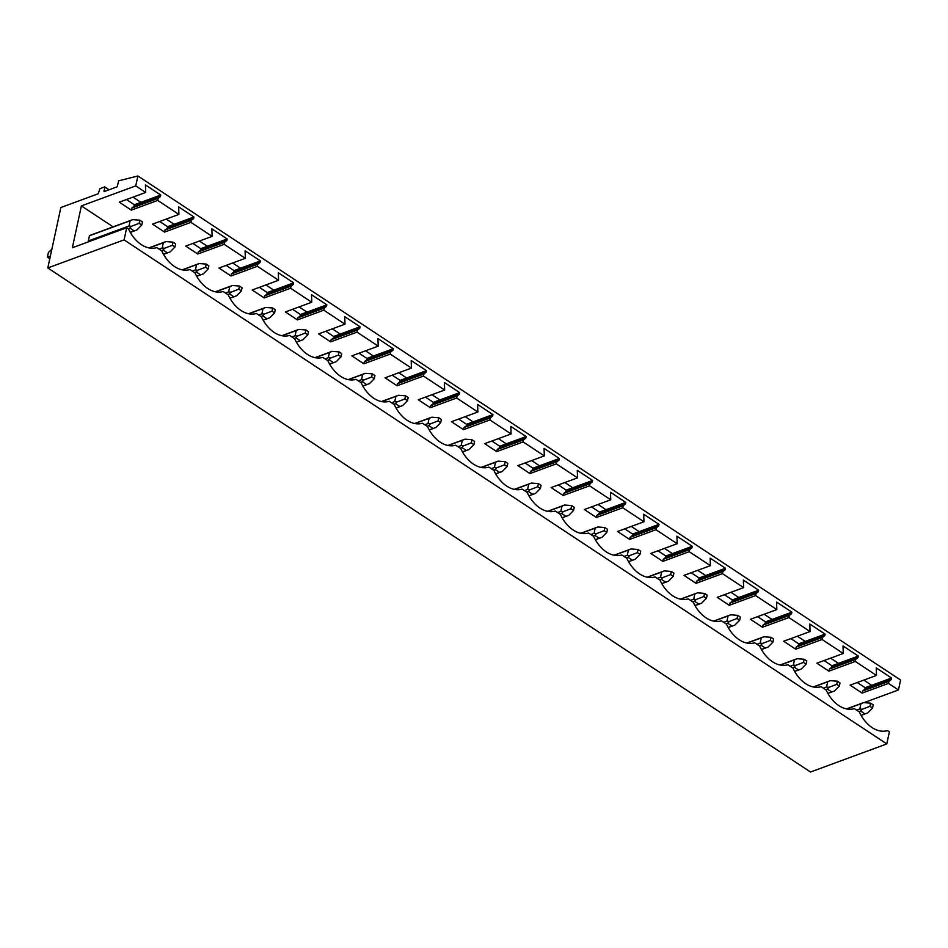 <?xml version="1.0" encoding="UTF-8"?>
<svg xmlns="http://www.w3.org/2000/svg" width="948" height="948" viewBox="0 0 948 948"><rect width="100%" height="100%" fill="white"/><g stroke="black" fill="none" stroke-linecap="round" stroke-linejoin="round"><path stroke-width="1.42" d="M810.516 772.016L886.783 743.931L124.081 239.868L47.803 267.952L810.516 772.016M47.803 267.952L60.862 207.529L98.237 193.759L99.931 188.652L104.695 186.898L104.28 191.543L117.303 186.744L118.583 180.843L137.887 175.984L900.6 680.048L898.455 689.966L864.007 702.646M137.887 175.984L135.742 185.891L145.684 192.468L145.447 184.931L160.745 195.039L160.402 196.615L158.162 198.345L157.712 200.419L178.899 214.414L178.662 206.889L193.961 216.997L193.629 218.573L191.377 220.303L190.939 222.365L212.127 236.372L211.878 228.835L227.188 238.955L226.845 240.519L224.605 242.25L224.155 244.323L245.342 258.318L245.094 250.793L260.404 260.901L260.06 262.478L257.82 264.208L257.37 266.281L278.558 280.276L278.321 272.751L293.619 282.86L293.276 284.436L291.036 286.166L290.586 288.228L311.774 302.234L311.536 294.698L326.835 304.818L326.491 306.382L324.252 308.112L323.813 310.186L344.989 324.18L344.752 316.656L360.05 326.764L359.719 328.34L357.467 330.07L357.029 332.132L378.216 346.139L377.968 338.602L393.278 348.722L392.934 350.298L390.695 352.016L390.244 354.09L411.432 368.097L411.195 360.56L426.493 370.668L426.15 372.244L423.91 373.974L423.46 376.048L444.648 390.043L444.411 382.518L459.709 392.626L459.365 394.202L457.126 395.932L456.675 397.994L477.863 412.001L477.626 404.464L492.924 414.584L492.593 416.148L490.341 417.878L489.903 419.952L511.091 433.947L510.842 426.422L526.152 436.53L525.808 438.106L523.569 439.836L523.118 441.91L544.306 455.905L544.069 448.38L559.367 458.488L559.024 460.064L556.784 461.795L556.334 463.856L577.522 477.863L577.285 470.327L592.583 480.446L592.239 482.011L590 483.741L589.549 485.814L610.737 499.809L610.5 492.285L625.799 502.393L625.467 503.969L623.215 505.699L622.777 507.761L643.953 521.767L643.716 514.231L659.014 524.351L658.682 525.927L656.443 527.645L655.992 529.719L677.18 543.725L676.931 536.189L692.241 546.297L691.898 547.873L689.658 549.603L689.208 551.677L710.396 565.672L710.159 558.147L725.457 568.255L725.113 569.831L722.874 571.561L722.423 573.623L743.611 587.63L743.374 580.093L758.673 590.213L758.329 591.777L756.089 593.507L755.639 595.581L776.827 609.576L776.59 602.051L791.888 612.159L791.556 613.735L789.305 615.465L788.866 617.539L810.054 631.534L809.805 624.009L825.115 634.117L824.772 635.693L822.532 637.423L822.082 639.485L843.27 653.492L843.033 645.955L858.331 656.075L857.987 657.639L855.748 659.37L855.297 661.443L876.485 675.438L876.248 667.913L891.547 678.021L891.203 679.598L888.963 681.328L888.513 683.39L898.455 689.966M886.783 743.931L889.402 731.82L887.541 730.588A30.609 20.915 69.8 0 1 859.362 711.972L854.314 708.63A30.609 20.915 69.8 0 1 826.146 690.014L821.098 686.672A30.609 20.915 69.8 0 1 792.931 668.056L787.883 664.726A30.609 20.915 69.8 0 1 759.715 646.109L754.667 642.768A30.609 20.915 69.8 0 1 726.488 624.151L721.452 620.822A30.609 20.915 69.8 0 1 693.272 602.193L688.224 598.863A30.609 20.915 69.8 0 1 660.057 580.247L655.009 576.905A30.609 20.915 69.8 0 1 626.841 558.289L621.793 554.959A30.609 20.915 69.8 0 1 593.626 536.331L588.578 533.001A30.609 20.915 69.8 0 1 560.398 514.385L555.35 511.043A30.609 20.915 69.8 0 1 527.183 492.427L522.135 489.097A30.609 20.915 69.8 0 1 493.967 470.481L488.919 467.139A30.609 20.915 69.8 0 1 460.752 448.523L455.704 445.193A30.609 20.915 69.8 0 1 427.524 426.564L422.476 423.235A30.609 20.915 69.8 0 1 394.309 404.618L389.261 401.277A30.609 20.915 69.8 0 1 361.093 382.66L356.045 379.33A30.609 20.915 69.8 0 1 327.878 360.702L322.83 357.372A30.609 20.915 69.8 0 1 294.662 338.756L289.614 335.414A30.609 20.915 69.8 0 1 261.435 316.798L256.387 313.468A30.609 20.915 69.8 0 1 228.219 294.852L223.171 291.51A30.609 20.915 69.8 0 1 195.004 272.894L189.956 269.552A30.609 20.915 69.8 0 1 161.788 250.936L156.74 247.606A30.609 20.915 69.8 0 1 128.561 228.989L126.7 227.745L124.081 239.868M863.818 680.107L871.71 685.321L865.169 687.738L864.825 689.315L862.585 691.033L862.135 693.106L850.107 685.155L876.485 675.438M830.602 658.149L838.494 663.375L831.953 665.78L831.609 667.356L829.37 669.087L828.919 671.148L816.892 663.197L843.27 653.492M797.386 636.203L805.279 641.417L798.737 643.822L798.394 645.398L796.154 647.129L795.704 649.202L783.676 641.251L810.054 631.534M764.159 614.245L772.063 619.459L765.51 621.876L765.178 623.452L762.927 625.182L762.488 627.244L750.449 619.293L776.827 609.576M730.944 592.287L738.848 597.513L732.294 599.918L731.951 601.494L729.711 603.224L729.261 605.286L717.233 597.335L743.611 587.63M697.728 570.341L705.62 575.554L699.079 577.972L698.735 579.536L696.496 581.266L696.045 583.34L684.018 575.389L710.396 565.672M664.512 548.382L672.405 553.608L665.863 556.014L665.52 557.59L663.28 559.32L662.83 561.382L650.802 553.431L677.18 543.725M631.297 526.436L639.189 531.65L632.636 534.056L632.304 535.632L630.065 537.362L629.614 539.436L617.575 531.484L643.953 521.767M598.07 504.478L605.973 509.692L599.42 512.11L599.077 513.686L596.837 515.404L596.399 517.478L584.359 509.526L610.737 499.809M564.854 482.52L572.746 487.746L566.205 490.152L565.861 491.728L563.622 493.458L563.171 495.52L551.144 487.568L577.522 477.863M531.638 460.574L539.531 465.788L532.989 468.194L532.646 469.77L530.406 471.5L529.956 473.573L517.928 465.622L544.306 455.905M498.423 438.616L506.315 443.83L499.774 446.247L499.43 447.823L497.19 449.553L496.74 451.615L484.712 443.664L511.091 433.947M465.195 416.658L473.099 421.884L466.546 424.289L466.215 425.865L463.963 427.595L463.525 429.657L451.485 421.706L477.863 412.001M431.98 394.712L439.884 399.926L433.331 402.343L432.987 403.907L430.748 405.637L430.297 407.711L418.269 399.76L444.648 390.043M398.764 372.754L406.656 377.979L400.115 380.385L399.772 381.961L397.532 383.691L397.082 385.753L385.054 377.802L411.432 368.097M365.549 350.807L373.441 356.021L366.9 358.427L366.556 360.003L364.316 361.733L363.866 363.807L351.838 355.856L378.216 346.139M332.333 328.849L340.225 334.063L333.672 336.481L333.341 338.057L331.089 339.775L330.651 341.849L318.611 333.897L344.989 324.18M299.106 306.891L307.01 312.117L300.457 314.523L300.113 316.099L297.873 317.829L297.423 319.891L285.395 311.939L311.774 302.234M265.89 284.945L273.782 290.159L267.241 292.565L266.898 294.141L264.658 295.871L264.208 297.945L252.18 289.993L278.558 280.276M232.675 262.987L240.567 268.201L234.026 270.618L233.682 272.195L231.442 273.925L230.992 275.987L218.964 268.035L245.342 258.318M199.459 241.029L207.351 246.255L200.798 248.66L200.466 250.236L198.227 251.967L197.777 254.028L185.737 246.077L212.127 236.372M166.232 219.083L174.136 224.297L167.583 226.714L167.251 228.278L164.999 230.008L164.561 232.082L152.521 224.131L178.899 214.414M133.016 197.125L140.92 202.351L134.367 204.756L134.024 206.332L131.784 208.062L131.334 210.124L119.306 202.173L145.684 192.468M159.691 221.488L167.583 226.714M192.906 243.446L200.798 248.66M226.122 265.393L234.026 270.618M259.349 287.351L267.241 292.565M292.565 309.309L300.457 314.523M325.78 331.255L333.672 336.481M358.996 353.213L366.9 358.427M392.211 375.171L400.115 380.385M425.439 397.117L433.331 402.343M458.654 419.075L466.546 424.289M491.87 441.021L499.774 446.247M525.085 462.98L532.989 468.194M558.313 484.938L566.205 490.152M591.528 506.884L599.42 512.11M624.744 528.842L632.636 534.056M657.959 550.8L665.863 556.014M691.187 572.746L699.079 577.972M724.402 594.704L732.294 599.918M757.618 616.65L765.51 621.876M790.833 638.608L798.737 643.822M824.049 660.566L831.953 665.78M857.276 682.513L865.169 687.738M126.475 199.542L134.367 204.756M104.695 186.898L109.056 189.778M126.7 227.745L72.344 247.76L81.398 205.906L113.12 226.868M135.742 185.891L81.398 205.906M139.806 220.185L139.131 223.325L141.738 225.055L142.425 221.915L139.806 220.185L132.779 219.64L130.125 220.777L128.999 225.991L88.318 240.97A5.57 3.804 69.8 0 0 88.567 241.787M90.83 235.151A5.57 3.804 69.8 0 0 90.226 235.305A5.57 3.804 69.8 0 0 89.444 235.756L88.318 240.97M888.513 683.39L862.135 693.106M855.297 661.443L828.919 671.148M822.082 639.485L795.704 649.202M788.866 617.539L762.488 627.244M755.639 595.581L729.261 605.286M722.423 573.623L696.045 583.34M689.208 551.677L662.83 561.382M655.992 529.719L629.614 539.436M622.777 507.761L596.399 517.478M589.549 485.814L563.171 495.52M556.334 463.856L529.956 473.573M523.118 441.91L496.74 451.615M489.903 419.952L463.525 429.657M456.675 397.994L430.297 407.711M423.46 376.048L397.082 385.753M390.244 354.09L363.866 363.807M357.029 332.132L330.651 341.849M323.813 310.186L297.423 319.891M290.586 288.228L264.208 297.945M257.37 266.281L230.992 275.987M224.155 244.323L197.777 254.028M190.939 222.365L164.561 232.082M157.712 200.419L131.334 210.124M160.745 195.039L140.92 202.351M158.162 198.345L131.784 208.062M160.402 196.615L134.024 206.332M193.961 216.997L174.136 224.297M191.377 220.303L164.999 230.008M193.629 218.573L167.251 228.278M227.188 238.955L207.351 246.255M224.605 242.25L198.227 251.967M226.845 240.519L200.466 250.236M260.404 260.901L240.567 268.201M257.82 264.208L231.442 273.925M260.06 262.478L233.682 272.195M293.619 282.86L273.782 290.159M291.036 286.166L264.658 295.871M293.276 284.436L266.898 294.141M326.835 304.818L307.01 312.117M324.252 308.112L297.873 317.829M326.491 306.382L300.113 316.099M360.05 326.764L340.225 334.063M357.467 330.07L331.089 339.775M359.719 328.34L333.341 338.057M393.278 348.722L373.441 356.021M390.695 352.016L364.316 361.733M392.934 350.298L366.556 360.003M426.493 370.668L406.656 377.979M423.91 373.974L397.532 383.691M426.15 372.244L399.772 381.961M459.709 392.626L439.884 399.926M457.126 395.932L430.748 405.637M459.365 394.202L432.987 403.907M492.924 414.584L473.099 421.884M490.341 417.878L463.963 427.595M492.593 416.148L466.215 425.865M526.152 436.53L506.315 443.83M523.569 439.836L497.19 449.553M525.808 438.106L499.43 447.823M559.367 458.488L539.531 465.788M556.784 461.795L530.406 471.5M559.024 460.064L532.646 469.77M592.583 480.446L572.746 487.746M590 483.741L563.622 493.458M592.239 482.011L565.861 491.728M625.799 502.393L605.973 509.692M623.215 505.699L596.837 515.404M625.467 503.969L599.077 513.686M659.014 524.351L639.189 531.65M656.443 527.645L630.065 537.362M658.682 525.927L632.304 535.632M692.241 546.297L672.405 553.608M689.658 549.603L663.28 559.32M691.898 547.873L665.52 557.59M725.457 568.255L705.62 575.554M722.874 571.561L696.496 581.266M725.113 569.831L698.735 579.536M758.673 590.213L738.848 597.513M756.089 593.507L729.711 603.224M758.329 591.777L731.951 601.494M791.888 612.159L772.063 619.459M789.305 615.465L762.927 625.182M791.556 613.735L765.178 623.452M825.115 634.117L805.279 641.417M822.532 637.423L796.154 647.129M824.772 635.693L798.394 645.398M858.331 656.075L838.494 663.375M855.748 659.37L829.37 669.087M857.987 657.639L831.609 667.356M891.547 678.021L871.71 685.321M888.963 681.328L862.585 691.033M891.203 679.598L864.825 689.315M128.999 225.991L131.334 226.311L129.805 228.041L134.142 230.909L136.393 230.163M139.131 223.325L131.334 226.311M131.511 220.173L132.779 219.64L131.511 220.173M141.738 225.055L136.891 229.973M130.125 220.777L89.444 235.756M134.142 230.909L130.279 232.343M129.805 228.041L128.099 228.681M51.547 249.549L48.419 252.417L47.4 257.157L50.114 256.221M47.4 257.157L49.794 258.733M172.346 245.283L174.965 247.013L175.641 243.861L173.022 242.131L172.346 245.283L164.561 248.269L163.032 249.999L167.369 252.867L169.621 252.121M173.022 242.131L165.995 241.586L163.34 242.724L162.215 247.949L164.561 248.269M164.727 242.131L165.995 241.586L164.727 242.131M174.965 247.013L170.107 251.931M162.215 247.949L159.027 249.123M163.34 242.724L149.192 247.938M167.369 252.867L163.494 254.289M163.032 249.999L161.314 250.627M205.562 267.241L208.181 268.971L208.856 265.819L206.249 264.089L205.562 267.241L197.777 270.216L196.248 271.958L200.585 274.825L202.836 274.067M206.249 264.089L199.222 263.544L196.556 264.682L195.43 269.907L197.777 270.216M197.942 264.089L199.222 263.544L197.942 264.089M208.181 268.971L203.322 273.889M195.43 269.907L192.243 271.069M196.556 264.682L182.407 269.896M200.585 274.825L196.71 276.247M196.248 271.958L194.53 272.586M238.778 289.187L241.396 290.918L242.072 287.777L239.465 286.047L238.778 289.187L230.992 292.174L229.463 293.904L233.801 296.771L236.052 296.025M239.465 286.047L232.438 285.502L229.783 286.64L228.646 291.854L230.992 292.174M231.17 286.035L232.438 285.502L231.17 286.035M241.396 290.918L236.538 295.835M228.646 291.854L225.47 293.027M229.783 286.64L215.634 291.842M233.801 296.771L229.926 298.205M229.463 293.904L227.757 294.544M272.005 311.145L274.612 312.876L275.299 309.723L272.68 307.993L272.005 311.145L264.208 314.132L262.679 315.862L267.016 318.729L269.268 317.983M272.68 307.993L265.653 307.448L262.999 308.586L261.873 313.812L264.208 314.132M264.385 307.993L265.653 307.448L264.385 307.993M274.612 312.876L269.765 317.793M261.873 313.812L258.686 314.985M262.999 308.586L248.85 313.8M267.016 318.729L263.153 320.151M262.679 315.862L260.973 316.49M305.22 333.104L307.827 334.822L308.515 331.681L305.896 329.951L305.22 333.104L297.435 336.078L295.906 337.82L300.243 340.676L302.483 339.929M305.896 329.951L298.869 329.406L296.214 330.544L295.089 335.758L297.435 336.078M297.601 329.951L298.869 329.406L297.601 329.951M307.827 334.822L302.981 339.751M295.089 335.758L291.901 336.931M296.214 330.544L282.066 335.758M300.243 340.676L296.368 342.11M295.906 337.82L294.188 338.448M338.436 355.05L341.055 356.78L341.73 353.628L339.111 351.909L338.436 355.05L330.651 358.036L329.122 359.766L333.459 362.634L335.711 361.887M339.111 351.909L332.096 351.353L329.43 352.502L328.304 357.716L330.651 358.036M330.816 351.898L332.096 351.353L330.816 351.898M341.055 356.78L336.196 361.698M328.304 357.716L325.117 358.889M329.43 352.502L315.281 357.704M333.459 362.634L329.584 364.056M329.122 359.766L327.404 360.394M371.652 377.008L374.27 378.738L374.946 375.586L372.339 373.856L371.652 377.008L363.866 379.982L362.337 381.724L366.675 384.592L368.926 383.833M372.339 373.856L365.312 373.311L362.657 374.448L361.52 379.674L363.866 379.982M364.044 373.856L365.312 373.311L364.044 373.856M374.27 378.738L369.412 383.656M361.52 379.674L358.344 380.847M362.657 374.448L348.509 379.662M366.675 384.592L362.8 386.014M362.337 381.724L360.619 382.352M404.867 398.954L407.486 400.684L408.173 397.544L405.554 395.814L404.867 398.954L397.082 401.94L395.553 403.67L399.89 406.538L402.142 405.791M405.554 395.814L398.527 395.269L395.873 396.406L394.747 401.62L397.082 401.94M397.259 395.802L398.527 395.269L397.259 395.802M407.486 400.684L402.639 405.602M394.747 401.62L391.56 402.793M395.873 396.406L381.724 401.608M399.89 406.538L396.015 407.972M395.553 403.67L393.847 404.31M438.094 420.912L440.702 422.642L441.389 419.49L438.77 417.76L438.094 420.912L430.297 423.898L428.769 425.628L433.106 428.496L435.357 427.749M438.77 417.76L431.743 417.215L429.089 418.352L427.963 423.578L430.297 423.898M430.475 417.76L431.743 417.215L430.475 417.76M440.702 422.642L435.855 427.56M427.963 423.578L424.775 424.751M429.089 418.352L414.94 423.566M433.106 428.496L429.243 429.918M428.769 425.628L427.062 426.256M471.31 442.87L473.929 444.6L474.604 441.448L471.986 439.718L471.31 442.87L463.525 445.844L461.996 447.586L466.333 450.454L468.585 449.696M471.986 439.718L464.97 439.173L462.304 440.31L461.178 445.536L463.525 445.844M463.691 439.718L464.97 439.173L463.691 439.718M473.929 444.6L469.07 449.518M461.178 445.536L457.991 446.698M462.304 440.31L448.155 445.524M466.333 450.454L462.458 451.876M461.996 447.586L460.278 448.214M504.526 464.816L507.144 466.546L507.82 463.406L505.213 461.676L504.526 464.816L496.74 467.802L495.212 469.533L499.549 472.4L501.8 471.654M505.213 461.676L498.186 461.131L495.52 462.269L494.394 467.483L496.74 467.802M496.906 461.664L498.186 461.131L496.906 461.664M507.144 466.546L502.286 471.464M494.394 467.483L491.218 468.656M495.52 462.269L481.383 467.471M499.549 472.4L495.674 473.834M495.212 469.533L493.493 470.172M537.741 486.774L540.36 488.504L541.035 485.352L538.428 483.622L537.741 486.774L529.956 489.761L528.427 491.491L532.764 494.358L535.016 493.612M538.428 483.622L531.401 483.077L528.747 484.215L527.609 489.441L529.956 489.761M530.133 483.622L531.401 483.077L530.133 483.622M540.36 488.504L535.501 493.422M527.609 489.441L524.434 490.614M528.747 484.215L514.598 489.429M532.764 494.358L528.889 495.78M528.427 491.491L526.721 492.119M570.969 508.732L573.576 510.451L574.263 507.31L571.644 505.58L570.969 508.732L563.171 511.707L561.643 513.449L565.98 516.304L568.231 515.558M571.644 505.58L564.617 505.035L561.963 506.173L560.837 511.387L563.171 511.707M563.349 505.58L564.617 505.035L563.349 505.58M573.576 510.451L568.729 515.38M560.837 511.387L557.649 512.56M561.963 506.173L547.814 511.387M565.98 516.304L562.117 517.738M561.643 513.449L559.936 514.077M604.184 530.679L606.803 532.409L607.478 529.257L604.86 527.538L604.184 530.679L596.399 533.665L594.87 535.395L599.207 538.263L601.447 537.516M604.86 527.538L597.832 526.981L595.178 528.131L594.052 533.345L596.399 533.665M596.565 527.526L597.832 526.981L596.565 527.526M606.803 532.409L601.944 537.326M594.052 533.345L590.865 534.518M595.178 528.131L581.029 533.333M599.207 538.263L595.332 539.685M594.87 535.395L593.152 536.023M637.4 552.637L640.019 554.367L640.694 551.215L638.075 549.485L637.4 552.637L629.614 555.611L628.086 557.353L632.423 560.221L634.674 559.462M638.075 549.485L631.06 548.939L628.394 550.077L627.268 555.303L629.614 555.611M629.78 549.485L631.06 548.939L629.78 549.485M640.019 554.367L635.16 559.284M627.268 555.303L624.08 556.476M628.394 550.077L614.245 555.291M632.423 560.221L628.548 561.643M628.086 557.353L626.367 557.981M670.615 574.583L673.234 576.313L673.91 573.173L671.303 571.443L670.615 574.583L662.83 577.569L661.301 579.299L665.638 582.167L667.89 581.42M671.303 571.443L664.275 570.897L661.621 572.035L660.483 577.249L662.83 577.569M663.008 571.431L664.275 570.897L663.008 571.431M673.234 576.313L668.376 581.243M660.483 577.249L657.308 578.422M661.621 572.035L647.472 577.237M665.638 582.167L661.763 583.601M661.301 579.299L659.595 579.939M703.831 596.541L706.45 598.271L707.137 595.119L704.518 593.389L703.831 596.541L696.045 599.527L694.517 601.257L698.854 604.125L701.105 603.378M704.518 593.389L697.491 592.844L694.837 593.981L693.711 599.207L696.045 599.527M696.223 593.389L697.491 592.844L696.223 593.389M706.45 598.271L701.603 603.189M693.711 599.207L690.523 600.38M694.837 593.981L680.688 599.195M698.854 604.125L694.979 605.547M694.517 601.257L692.81 601.885M737.058 618.499L739.665 620.229L740.352 617.077L737.734 615.347L737.058 618.499L729.273 621.473L727.732 623.215L732.081 626.083L734.321 625.325M737.734 615.347L730.707 614.802L728.052 615.939L726.926 621.165L729.273 621.473M729.439 615.347L730.707 614.802L729.439 615.347M739.665 620.229L734.819 625.147M726.926 621.165L723.739 622.326M728.052 615.939L713.903 621.153M732.081 626.083L728.206 627.505M727.732 623.215L726.026 623.843M770.274 640.445L772.893 642.175L773.568 639.035L770.949 637.305L770.274 640.445L762.488 643.431L760.96 645.161L765.297 648.029L767.548 647.283M770.949 637.305L763.934 636.76L761.268 637.897L760.142 643.111L762.488 643.431M762.654 637.293L763.934 636.76L762.654 637.293M772.893 642.175L768.034 647.093M760.142 643.111L756.954 644.285M761.268 637.897L747.119 643.1M765.297 648.029L761.422 649.463M760.96 645.161L759.241 645.801M803.489 662.403L806.108 664.133L806.784 660.981L804.177 659.251L803.489 662.403L795.704 665.389L794.175 667.119L798.512 669.987L800.764 669.241M804.177 659.251L797.15 658.706L794.483 659.844L793.358 665.069L795.704 665.389M795.87 659.251L797.15 658.706L795.87 659.251M806.108 664.133L801.25 669.051M793.358 665.069L790.182 666.243M794.483 659.844L780.346 665.058M798.512 669.987L794.637 671.409M794.175 667.119L792.457 667.748M836.705 684.361L839.324 686.079L840.011 682.939L837.392 681.209L836.705 684.361L828.919 687.336L827.391 689.077L831.728 691.933L833.979 691.187M837.392 681.209L830.365 680.664L827.711 681.802L826.573 687.016L828.919 687.336M829.097 681.209L830.365 680.664L829.097 681.209M839.324 686.079L834.465 691.009M826.573 687.016L823.397 688.189M827.711 681.802L813.562 687.016M831.728 691.933L827.853 693.367M827.391 689.077L825.684 689.706M869.932 706.307L872.539 708.038L873.226 704.885L870.608 703.167L869.932 706.307L862.135 709.294L860.606 711.024L864.943 713.891L867.195 713.145M870.608 703.167L863.581 702.61L860.926 703.76L859.8 708.974L862.135 709.294M862.313 703.155L863.581 702.61L862.313 703.155M872.539 708.038L867.693 712.955M859.8 708.974L856.613 710.147M860.926 703.76L846.777 708.962M864.943 713.891L861.08 715.313M860.606 711.024L858.9 711.652M104.517 191.449L103.818 190.986M132.542 219.723L90.226 235.305M136.216 230.234L130.314 232.402M165.758 241.669L148.907 247.878M169.431 252.18L163.53 254.36M198.985 263.627L182.123 269.836M202.647 274.138L196.746 276.306M232.201 285.585L215.338 291.783M235.874 296.096L229.961 298.264M265.416 307.531L248.554 313.741M269.09 318.042L263.189 320.223M298.632 329.489L281.781 335.699M302.305 340L296.404 342.169M331.847 351.435L314.997 357.645M335.521 361.946L329.62 364.127M365.075 373.394L348.212 379.603M368.748 383.904L362.835 386.085M398.29 395.352L381.428 401.561M401.964 405.863L396.063 408.031M431.506 417.298L414.655 423.507M435.179 427.809L429.278 429.989M464.721 439.256L447.871 445.465M468.395 449.767L462.494 451.935M497.949 461.214L481.086 467.411M501.611 471.725L495.709 473.893M531.164 483.16L514.302 489.369M534.838 493.671L528.925 495.851M564.38 505.118L547.529 511.328M568.053 515.629L562.152 517.798M597.596 527.076L580.745 533.274M601.269 537.575L595.368 539.756M630.823 549.022L613.96 555.232M634.485 559.533L628.583 561.714M664.038 570.98L647.176 577.19M667.712 581.491L661.799 583.66M697.254 592.927L680.391 599.136M700.928 603.438L695.026 605.618M730.47 614.885L713.619 621.094M734.143 625.396L728.242 627.564M763.685 636.843L746.834 643.04M767.359 647.354L761.457 649.522M796.913 658.789L780.05 664.998M800.574 669.3L794.673 671.48M830.128 680.747L813.265 686.956M833.802 691.258L827.888 693.426M863.344 702.705L846.493 708.903M867.017 713.204L861.116 715.385"/></g></svg>
